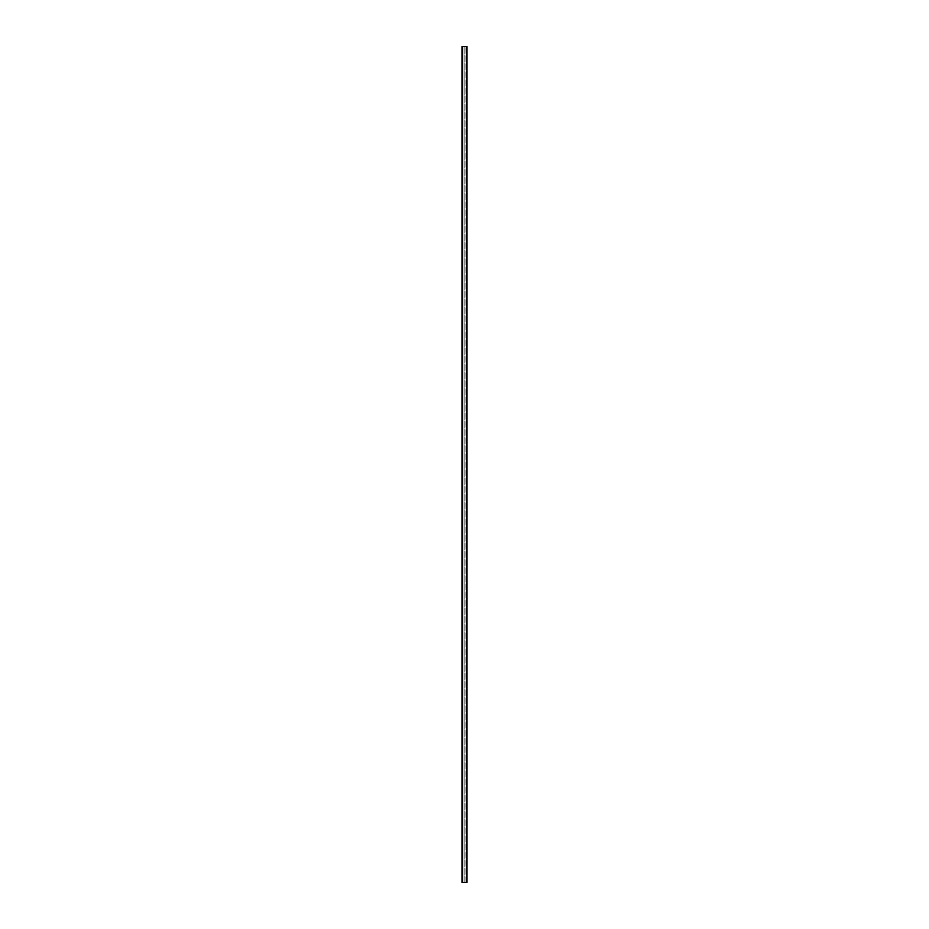 <?xml version="1.0" encoding="UTF-8"?>
<svg xmlns="http://www.w3.org/2000/svg" width="929" height="929" viewBox="0 0 929 929"><rect width="100%" height="100%" fill="white"/><g stroke="black" fill="none" stroke-linecap="round" stroke-linejoin="round"><path stroke-width="0.7" stroke-dasharray="4.64 3.48" d="M462.549 882.55L462.549 46.45M467.008 882.55L466.73 46.45L461.992 46.45M467.008 46.45L466.73 882.55L466.451 46.45L466.451 882.55L464.86 882.55L464.86 46.45L464.86 882.55L466.451 882.55L466.451 46.45L466.451 882.55L461.992 882.55M466.892 882.55L466.892 46.45M466.602 882.55L466.602 46.45L466.579 882.55M466.23 46.45L466.23 882.55M464.999 882.55L464.999 46.45L464.999 882.55M462.131 882.55L462.131 46.45"/><path stroke-width="1.39" d="M461.992 882.55L461.992 46.45L461.992 882.55L462.549 46.45L467.008 46.45L467.008 882.55L467.008 46.45M462.549 882.55L467.008 882.55M462.63 882.55L462.63 46.45M466.59 882.55L466.59 46.45M462.212 882.55L462.212 46.45"/></g></svg>
